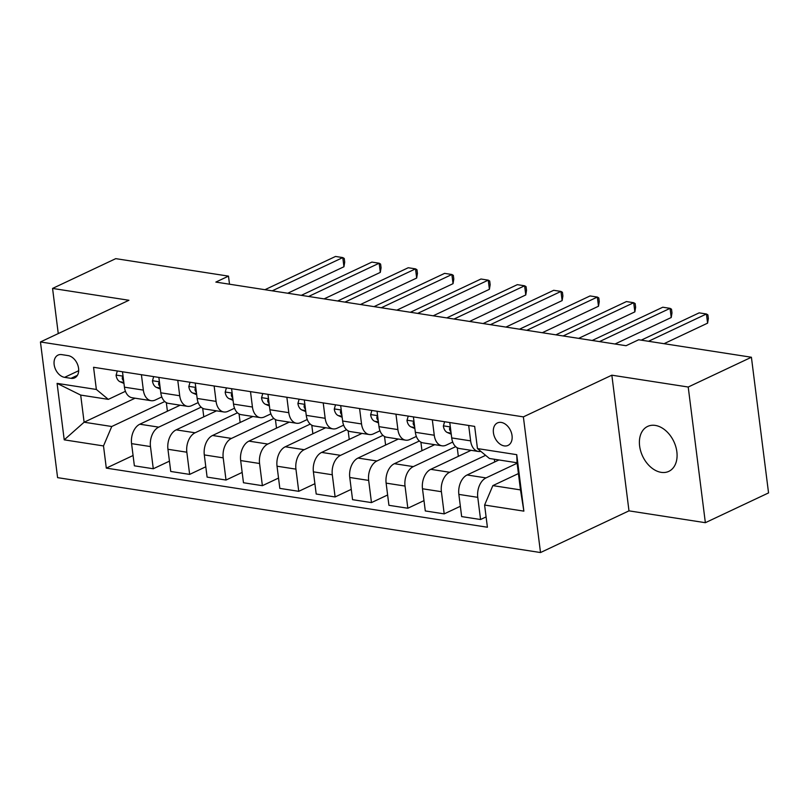 <?xml version="1.0" encoding="UTF-8"?>
<svg xmlns="http://www.w3.org/2000/svg" width="809" height="809" viewBox="0 0 809 809"><rect width="100%" height="100%" fill="white"/><g stroke="black" fill="none" stroke-linecap="round" stroke-linejoin="round"><path stroke-width="1.21" d="M655.27 425.413A24.846 17.242 -115.2 0 0 647.645 426.414A24.846 17.242 -115.2 0 0 640.708 451.169A24.846 17.242 -115.2 0 0 661.206 472.355A24.846 17.242 -115.2 0 0 668.831 471.354A24.846 17.242 -115.2 0 0 675.768 446.598A24.846 17.242 -115.2 0 0 655.27 425.413M501.256 422.429A12.418 8.626 -115.2 0 0 497.444 422.925A12.418 8.626 -115.2 0 0 493.975 435.313A12.418 8.626 -115.2 0 0 504.219 445.901A12.418 8.626 -115.2 0 0 508.032 445.405A12.418 8.626 -115.2 0 0 511.5 433.027A12.418 8.626 -115.2 0 0 501.256 422.429M705.357 522.695L688.216 387.026L611.847 375.184L628.987 510.853L705.357 522.695L768.55 492.914L751.409 357.244L638.685 339.76L626.045 345.716L215.851 282.088L228.492 276.132L115.758 258.647L52.565 288.429L58.258 333.571M628.987 510.853L540.513 552.547L57.591 477.644L40.45 341.964L523.372 416.878L540.513 552.547M64.599 377.348L71 378.339A12.034 8.353 -115.2 0 0 74.691 377.864A12.034 8.353 -115.2 0 0 78.058 365.87A12.034 8.353 -115.2 0 0 68.128 355.606L61.727 354.615A12.034 8.353 -115.2 0 0 58.036 355.1A12.034 8.353 -115.2 0 0 54.678 367.094A12.034 8.353 -115.2 0 0 64.599 377.348L78.685 370.714M103.501 445.931L64.224 439.843L57.085 383.375L96.362 389.463L108.325 399.373L80.688 395.085L84.116 422.217L111.753 426.505L103.501 445.931L106.303 468.118L487.402 527.235L484.601 505.049L492.853 485.612L520.49 489.9L517.062 462.768L489.425 458.481L477.462 448.58L516.739 454.668L523.868 511.136L484.601 505.049M477.462 448.58L474.661 426.394L93.561 367.286L96.362 389.463M688.216 387.026L751.409 357.244M611.847 375.184L523.372 416.878M40.45 341.964L128.924 300.27L52.565 288.429M229.503 284.212L228.492 276.132M135.083 398.2L84.116 422.217L64.224 439.843M108.325 399.373L125.435 391.303M432.319 419.831L434.261 435.232A15.523 10.123 98.8 0 0 441.997 445.81A15.523 10.123 98.8 0 0 446.224 445.132L452.716 442.068M395.955 414.188L397.897 429.589A15.523 10.123 98.8 0 0 405.633 440.167A15.523 10.123 98.8 0 0 409.86 439.489L416.352 436.425M359.59 408.545L361.532 423.946A15.523 10.123 98.8 0 0 369.268 434.524A15.523 10.123 98.8 0 0 373.495 433.846L379.987 430.793M323.226 402.902L325.167 418.304A15.523 10.123 98.8 0 0 332.904 428.881A15.523 10.123 98.8 0 0 337.131 428.214L343.623 425.15M286.861 397.27L288.803 412.671A15.523 10.123 98.8 0 0 296.539 423.249A15.523 10.123 98.8 0 0 300.766 422.571L307.258 419.507M250.497 391.627L252.438 407.028A15.523 10.123 98.8 0 0 260.174 417.606A15.523 10.123 98.8 0 0 264.401 416.928L270.894 413.864M214.132 385.984L216.074 401.385A15.523 10.123 98.8 0 0 223.81 411.963A15.523 10.123 98.8 0 0 228.037 411.285L234.529 408.232M177.768 380.341L179.709 395.743A15.523 10.123 98.8 0 0 187.445 406.32A15.523 10.123 98.8 0 0 191.672 405.643L198.165 402.589M141.403 374.698L143.345 390.1A15.523 10.123 98.8 0 0 151.081 400.688A15.523 10.123 98.8 0 0 155.308 400.01L161.8 396.946M164.763 401.527L111.753 426.505M180.174 405.198L139.826 424.209A15.523 10.123 98.8 0 0 131.574 443.635L134.375 465.822L153.285 468.755L169.435 461.15M201.128 407.16L158.736 427.142A15.523 10.123 98.8 0 0 150.474 446.568L153.285 468.755M216.539 410.841L176.19 429.852A15.523 10.123 98.8 0 0 167.938 449.278L170.739 471.465L189.65 474.398L205.799 466.783M237.492 412.802L195.1 432.785A15.523 10.123 98.8 0 0 186.839 452.211L189.65 474.398M252.904 416.473L212.555 435.485A15.523 10.123 98.8 0 0 204.303 454.921L207.104 477.108L226.014 480.04L242.164 472.426M273.857 418.445L231.465 438.417A15.523 10.123 98.8 0 0 223.203 457.854L226.014 480.04M289.268 422.116L248.919 441.127A15.523 10.123 98.8 0 0 240.667 460.564L243.469 482.74L262.379 485.683L278.529 478.068M310.221 424.088L267.83 444.06A15.523 10.123 98.8 0 0 259.568 463.496L262.379 485.683M325.633 427.759L285.284 446.77A15.523 10.123 98.8 0 0 277.032 466.206L279.833 488.383L298.743 491.316L314.893 483.711M346.586 429.721L304.194 449.703A15.523 10.123 98.8 0 0 295.942 469.139L298.743 491.316M361.997 433.402L321.648 452.413A15.523 10.123 98.8 0 0 313.396 471.839L316.198 494.026L335.108 496.959L351.258 489.344M382.95 435.363L340.559 455.346A15.523 10.123 98.8 0 0 332.307 474.772L335.108 496.959M398.362 439.034L358.013 458.056A15.523 10.123 98.8 0 0 349.761 477.482L352.562 499.669L371.473 502.601L387.622 494.987M419.315 441.006L376.923 460.988A15.523 10.123 98.8 0 0 368.671 480.415L371.473 502.601M434.726 444.677L394.377 463.688A15.523 10.123 98.8 0 0 386.126 483.125L388.927 505.312L407.837 508.244L423.987 500.629M455.679 446.649L413.288 466.621A15.523 10.123 98.8 0 0 405.036 486.057L407.837 508.244M471.091 450.32L430.742 469.331A15.523 10.123 98.8 0 0 422.49 488.767L425.291 510.944L444.202 513.877L460.351 506.272M485.612 455.325L449.652 472.264A15.523 10.123 98.8 0 0 441.401 491.7L444.202 513.877M498.961 459.957L467.106 474.974A15.523 10.123 98.8 0 0 458.855 494.4L461.656 516.587L480.566 519.52L486.098 516.911M517.123 463.244L486.017 477.907A15.523 10.123 98.8 0 0 477.765 497.343L480.566 519.52M518.427 473.568L492.853 485.612M122.493 371.766L124.434 387.167A15.523 10.123 98.8 0 0 132.17 397.745L151.081 400.688M106.303 468.118L133.07 455.507M167.412 411.215L166.33 402.639M158.857 377.409L160.799 392.81A15.523 10.123 98.8 0 0 168.535 403.388L187.445 406.32M203.777 416.847L202.695 408.282M240.142 422.49L239.06 413.915M195.222 383.051L197.163 398.453A15.523 10.123 98.8 0 0 204.899 409.03L223.81 411.963M276.506 428.133L275.424 419.558M231.586 388.694L233.528 404.096A15.523 10.123 98.8 0 0 241.264 414.673L260.174 417.606M312.871 433.776L311.789 425.2M267.951 394.337L269.893 409.738A15.523 10.123 98.8 0 0 277.629 420.316L296.539 423.249M349.235 439.408L348.153 430.843M304.315 399.97L306.257 415.371A15.523 10.123 98.8 0 0 313.993 425.949L332.904 428.881M385.6 445.051L384.518 436.486M340.68 405.612L342.622 421.014A15.523 10.123 98.8 0 0 350.358 431.591L369.268 434.524M421.964 450.694L420.882 442.118M377.045 411.255L378.986 426.656A15.523 10.123 98.8 0 0 386.722 437.234L405.633 440.167M458.329 456.337L457.247 447.761M413.409 416.898L415.351 432.299A15.523 10.123 98.8 0 0 423.087 442.877L441.997 445.81M494.693 461.979L494.35 459.249M449.774 422.531L451.715 437.932A15.523 10.123 98.8 0 0 459.451 448.52L478.362 451.452A15.523 10.123 98.8 0 0 480.839 451.371M468.684 425.473L470.626 440.865A15.523 10.123 98.8 0 0 478.362 451.452M80.688 395.085L57.085 383.375M516.739 454.668L517.062 462.768M523.868 511.136L520.49 489.9M117.315 370.967L116.081 375.255A10.284 6.705 98.8 0 0 120.106 381.777L123.959 383.426M287.731 293.242L343.946 266.748L342.783 257.586L272.218 290.836M343.946 266.748L344.705 262.116L344.24 258.445L342.783 257.586L335.513 256.453L264.947 289.703M123.14 376.913L122.351 377.348L122.27 378.713A10.284 6.705 98.8 0 0 123.676 381.14M153.68 376.61L152.446 380.897A10.284 6.705 98.8 0 0 156.471 387.41L160.324 389.068M324.096 298.885L380.311 272.39L379.148 263.218L308.583 296.478M380.311 272.39L381.069 267.749L380.604 264.088L379.148 263.218L371.877 262.096L301.312 295.346M159.504 382.556L158.716 382.991L158.635 384.356A10.284 6.705 98.8 0 0 160.04 386.783M190.044 382.252L188.81 386.54A10.284 6.705 98.8 0 0 192.835 393.053L196.688 394.711M360.46 304.518L416.675 278.033L415.513 268.861L344.947 302.121M416.675 278.033L417.434 273.391L416.969 269.721L415.513 268.861L408.242 267.739L337.677 300.988M195.869 388.199L195.08 388.623L194.999 389.999A10.284 6.705 98.8 0 0 196.405 392.426M226.409 387.885L225.175 392.183A10.284 6.705 98.8 0 0 229.2 398.695L233.053 400.344M396.825 310.16L453.04 283.666L451.877 274.504L381.312 307.754M453.04 283.666L453.798 279.034L453.333 275.363L451.877 274.504L444.606 273.371L374.041 306.631M232.234 393.831L231.445 394.266L231.364 395.641A10.284 6.705 98.8 0 0 232.77 398.068M262.773 393.528L261.54 397.816A10.284 6.705 98.8 0 0 265.564 404.338L269.417 405.987M433.189 315.803L489.405 289.309L488.242 280.147L417.677 313.396M489.405 289.309L490.163 284.677L489.698 281.006L488.242 280.147L480.971 279.014L410.406 312.274M268.598 399.474L267.809 399.909L267.728 401.284A10.284 6.705 98.8 0 0 269.134 403.711M299.138 399.171L297.904 403.458A10.284 6.705 98.8 0 0 301.929 409.981L305.782 411.629M469.554 321.446L525.769 294.951L524.606 285.789L454.041 319.039M525.769 294.951L526.528 290.31L526.062 286.649L524.606 285.789L517.335 284.657L446.77 317.907M304.963 405.117L304.174 405.552L304.093 406.917A10.284 6.705 98.8 0 0 305.499 409.344M335.502 404.813L334.269 409.101A10.284 6.705 98.8 0 0 338.293 415.614L342.146 417.272M505.918 327.089L562.134 300.594L560.971 291.422L490.406 324.682M562.134 300.594L562.892 295.952L562.427 292.292L560.971 291.422L553.7 290.3L483.135 323.549M341.327 410.76L340.538 411.194L340.458 412.56A10.284 6.705 98.8 0 0 341.863 414.987M371.867 410.456L370.633 414.744A10.284 6.705 98.8 0 0 374.658 421.256L378.511 422.915M542.283 332.721L598.498 306.237L597.335 297.065L526.77 330.315M598.498 306.237L599.257 301.595L598.791 297.924L597.335 297.065L590.064 295.942L519.499 329.192M377.692 416.392L376.903 416.827L376.822 418.202A10.284 6.705 98.8 0 0 378.228 420.629M408.232 416.089L406.998 420.387A10.284 6.705 98.8 0 0 411.023 426.899L414.875 428.548M578.647 338.364L634.863 311.869L633.7 302.708L563.135 335.957M634.863 311.869L635.621 307.238L635.156 303.567L633.7 302.708L626.429 301.575L555.864 334.835M414.056 422.035L413.268 422.47L413.187 423.845A10.284 6.705 98.8 0 0 414.592 426.272M444.596 421.732L443.362 426.019A10.284 6.705 98.8 0 0 447.387 432.542L451.24 434.19M615.012 344.007L671.227 317.512L670.064 308.35L599.499 341.6M671.227 317.512L671.986 312.881L671.521 309.21L670.064 308.35L662.793 307.218L592.228 340.468M450.421 427.678L449.632 428.113L449.551 429.488A10.284 6.705 98.8 0 0 450.957 431.905M664.017 343.694L707.592 323.155L706.429 313.983L648.505 341.287M707.592 323.155L708.35 318.513L707.885 314.853L706.429 313.983L699.158 312.861L641.234 340.154M158.736 427.142L139.826 424.209M195.1 432.785L176.19 429.852M231.465 438.417L212.555 435.485M267.83 444.06L248.919 441.127M304.194 449.703L285.284 446.77M340.559 455.346L321.648 452.413M376.923 460.988L358.013 458.056M413.288 466.621L394.377 463.688M449.652 472.264L430.742 469.331M486.017 477.907L467.106 474.974M150.474 446.568L131.574 443.635M143.345 390.1L124.434 387.167M179.709 395.743L160.799 392.81M186.839 452.211L167.938 449.278M216.074 401.385L197.163 398.453M223.203 457.854L204.303 454.921M252.438 407.028L233.528 404.096M259.568 463.496L240.667 460.564M288.803 412.671L269.893 409.738M295.942 469.139L277.032 466.206M325.167 418.304L306.257 415.371M332.307 474.772L313.396 471.839M361.532 423.946L342.622 421.014M368.671 480.415L349.761 477.482M397.897 429.589L378.986 426.656M405.036 486.057L386.126 483.125M434.261 435.232L415.351 432.299M441.401 491.7L422.49 488.767M470.626 440.865L451.715 437.932M477.765 497.343L458.855 494.4M77.411 375.315L71 378.339M123.049 376.155L116.132 375.083M123.828 382.354L120.106 381.777M123.302 378.228L122.27 378.713M159.413 381.797L152.496 380.726M160.192 387.986L156.471 387.41M159.666 383.87L158.635 384.356M195.778 387.44L188.861 386.368M196.557 393.629L192.835 393.053M196.031 389.513L194.999 389.999M232.143 393.083L225.226 392.011M232.921 399.272L229.2 398.695M232.395 395.156L231.364 395.641M268.507 398.716L261.59 397.644M269.286 404.915L265.564 404.338M268.76 400.789L267.728 401.284M304.872 404.358L297.955 403.286M305.65 410.557L301.929 409.981M305.124 406.431L304.093 406.917M341.236 410.001L334.319 408.929M342.015 416.19L338.293 415.614M341.489 412.074L340.458 412.56M377.601 415.644L370.684 414.572M378.379 421.833L374.658 421.256M377.854 417.717L376.822 418.202M413.965 421.287L407.048 420.215M414.744 427.476L411.023 426.899M414.218 423.35L413.187 423.845M450.33 426.919L443.413 425.847M451.109 433.118L447.387 432.542M450.593 428.992L449.551 429.488"/></g></svg>
